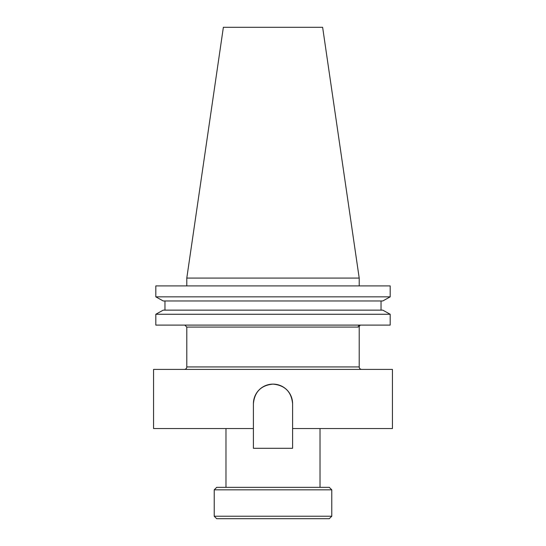 <?xml version="1.0" encoding="UTF-8"?>
<svg xmlns="http://www.w3.org/2000/svg" width="546" height="546" viewBox="0 0 546 546"><rect width="100%" height="100%" fill="white"/><g stroke="black" fill="none" stroke-linecap="round" stroke-linejoin="round"><path stroke-width="0.82" d="M273 384.118A19.595 19.595 0 0 0 253.405 403.706C254.572 391.803 261.104 385.271 273 384.118C284.896 385.264 291.428 391.796 292.595 403.706A19.595 19.595 0 0 0 273 384.118M292.595 428.549L392.431 428.549L392.431 369.403L153.569 369.403L153.569 428.549L253.405 428.549L253.405 448.293L292.595 448.293L292.595 403.706M186.793 366.939L359.207 366.939L359.207 326.781L360.148 325.102A1.972 1.952 -90 0 0 358.196 327.074L186.793 327.074L186.793 366.939A2.471 2.471 0 0 1 184.33 369.403M359.207 366.939A2.471 2.471 0 0 0 361.67 369.403M329.306 518.7L216.694 518.7L214.223 516.229L331.777 516.229L329.306 518.7M214.223 489.823L216.694 487.353L329.306 487.353L331.777 489.823L214.223 489.823L214.223 516.229M225.976 428.549L225.976 487.353M320.024 428.549L320.024 487.353M331.777 489.823L331.777 516.229M186.793 278.078L359.207 278.078L322.631 27.3L223.369 27.3L186.793 278.078L186.793 285.913M359.207 278.078L359.207 285.913M253.405 428.549L253.405 403.706M390.185 325.102L155.815 325.102L155.815 314.257L163.227 310.135L155.815 314.257L390.185 314.257L390.185 325.102M390.185 314.257L382.773 310.135L390.185 314.257M382.773 310.135L163.227 310.135M381.033 300.969L381.033 310.135M164.967 310.135L164.967 300.969M382.773 300.969L390.185 296.847L382.773 300.969L163.227 300.969L155.815 296.847L163.227 300.969M390.185 296.847L155.815 296.847L155.815 285.913L390.185 285.913L390.185 296.847M186.793 327.074L184.821 325.102"/></g></svg>
